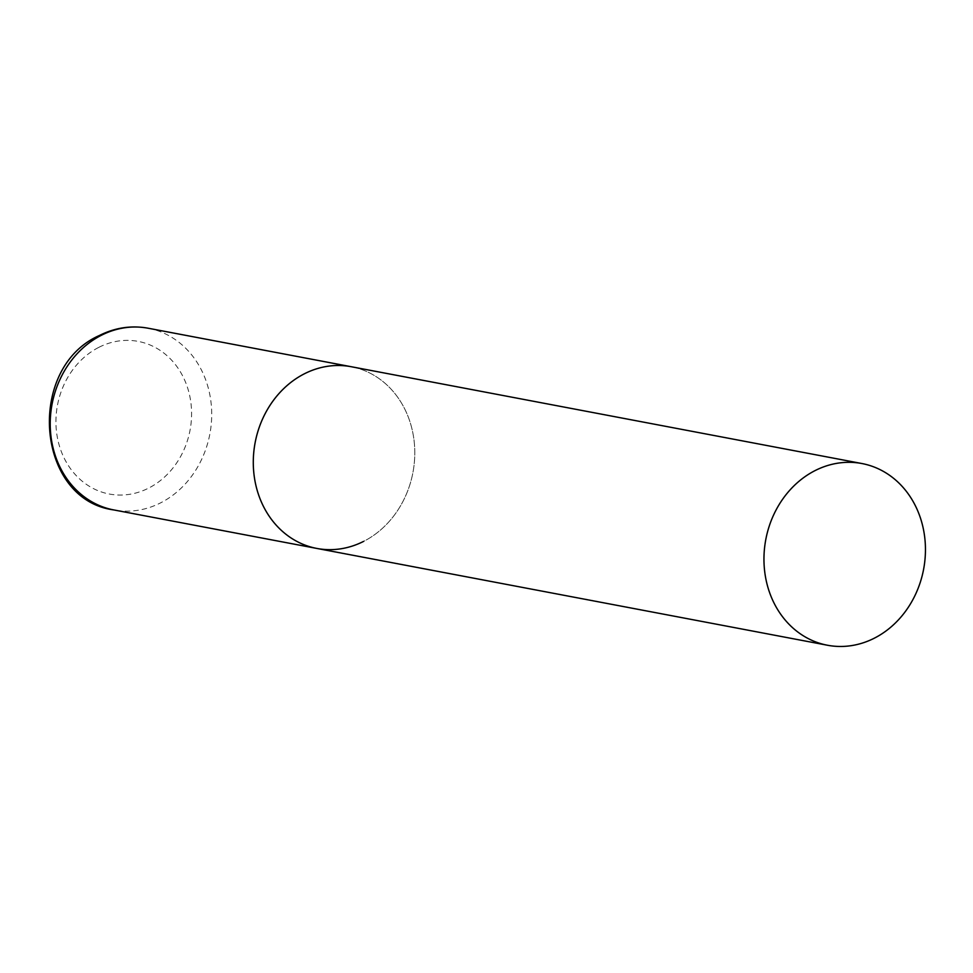 <?xml version="1.0" encoding="UTF-8"?>
<svg xmlns="http://www.w3.org/2000/svg" width="973" height="973" viewBox="0 0 973 973"><rect width="100%" height="100%" fill="white"/><g stroke="black" fill="none" stroke-linecap="round" stroke-linejoin="round"><path stroke-width="0.73" stroke-dasharray="4.87 3.65" d="M316.809 548.431A92.471 80.297 100.7 0 0 395.5 513.586A92.471 80.297 100.7 0 0 409.195 419.521A92.471 80.297 100.7 0 0 351.265 366.724A92.471 80.297 -79.3 0 1 414.534 445.5A92.471 80.297 -79.3 0 1 363.561 541.414M148.188 328.229A92.471 80.297 -79.3 0 1 211.457 407.006A92.471 80.297 -79.3 0 1 160.496 502.919A92.471 80.297 -79.3 0 1 113.744 509.925M98.954 347.288A77.67 67.453 -79.3 0 1 186.889 385.746A77.67 67.453 -79.3 0 1 148.565 488.142A77.67 67.453 -79.3 0 1 60.63 449.684A77.67 67.453 -79.3 0 1 98.954 347.288"/><path stroke-width="1.46" d="M304.513 373.729A92.471 80.297 -79.3 0 1 351.265 366.724A92.471 80.297 100.7 0 0 272.574 401.569A92.471 80.297 100.7 0 0 258.879 495.634A92.471 80.297 100.7 0 0 316.809 548.431A92.471 80.297 -79.3 0 1 253.539 469.643A92.471 80.297 -79.3 0 1 304.513 373.729M363.561 541.414A92.471 80.297 -79.3 0 1 316.809 548.431L113.744 509.925A92.471 80.297 -79.3 0 1 50.474 431.148A92.471 80.297 -79.3 0 1 101.447 335.235A92.471 80.297 -79.3 0 1 148.188 328.229C131.44 325.201 115.203 327.609 99.489 335.454C25.955 367.587 35.648 499.514 113.744 509.925M769.546 592.448A92.471 80.297 100.7 0 0 827.488 645.245A92.471 80.297 100.7 0 0 906.167 610.399A92.471 80.297 100.7 0 0 919.862 516.335A92.471 80.297 100.7 0 0 861.932 463.537A92.471 80.297 100.7 0 0 783.241 498.383A92.471 80.297 100.7 0 0 769.546 592.448M861.932 463.537L148.188 328.229M316.809 548.431L827.488 645.245"/></g></svg>
